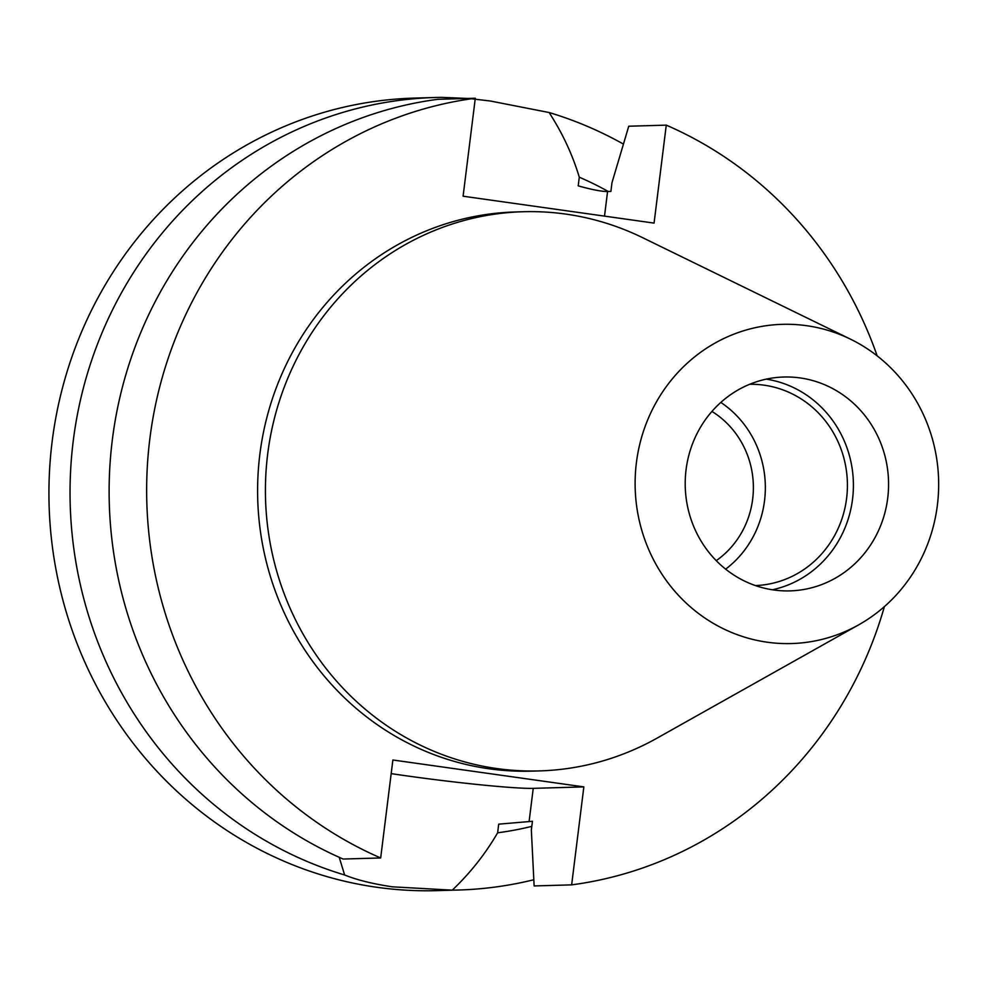 <?xml version="1.0" encoding="UTF-8"?>
<svg xmlns="http://www.w3.org/2000/svg" width="988" height="988" viewBox="0 0 988 988"><rect width="100%" height="100%" fill="white"/><g stroke="black" fill="none" stroke-linecap="round" stroke-linejoin="round"><path stroke-width="1.48" d="M339.217 857.312L344.627 874.985C356.927 879.975 372.871 883.914 392.458 886.829L452.257 890.151A396.435 376.811 88.3 0 0 458.296 890.027A396.435 376.811 88.3 0 0 533.804 879.752M391.174 773.616A101.307 5.026 -172.9 0 0 406.29 775.815A101.307 5.026 -172.9 0 0 533.236 788.35L583.846 786.893L392.878 759.994L380.676 857.955L343.145 859.041A396.435 376.811 88.3 0 1 112.311 439.993A396.435 376.811 88.3 0 1 437.783 99.319L475.302 98.232A396.435 376.811 88.3 0 0 149.83 438.919A396.435 376.811 88.3 0 0 380.676 857.955M716.238 560.665A88.093 83.733 88.3 0 0 711.94 411.428M755.437 585.575A100.677 95.7 88.3 0 0 847.321 489.85A100.677 95.7 88.3 0 0 764.144 385.184A100.677 95.7 88.3 0 0 749.633 384.307M725.637 569.15A100.677 95.7 88.3 0 0 720.832 402.425M773.69 589.972A106.976 101.678 88.3 0 0 789.98 590.886A106.976 101.678 88.3 0 0 888.447 489.603A106.976 101.678 88.3 0 0 800.095 377.922A106.976 101.678 88.3 0 0 783.805 377.021A106.976 101.678 88.3 0 0 685.326 478.303A106.976 101.678 88.3 0 0 773.69 589.972M772.344 589.774A106.976 101.678 88.3 0 0 853.36 482.033A106.976 101.678 88.3 0 0 766.268 379.145M806.603 325.694A159.673 151.769 88.3 0 0 636.395 462.755A159.673 151.769 88.3 0 0 767.182 642.2A159.673 151.769 88.3 0 0 858.696 624.836A159.673 151.769 88.3 0 0 938.6 479.575A159.673 151.769 88.3 0 0 850.458 339.156A159.673 151.769 88.3 0 0 806.603 325.694M850.458 339.156L642.645 237.688A279.703 265.871 88.3 0 0 565.815 214.1A279.703 265.871 88.3 0 0 523.22 211.728A279.703 265.871 88.3 0 0 265.747 476.537A279.703 265.871 88.3 0 0 496.754 768.54A279.703 265.871 88.3 0 0 539.349 770.912A279.703 265.871 88.3 0 0 657.082 738.122L858.696 624.836M523.22 211.728L515.403 211.963A279.703 265.871 88.3 0 0 257.93 476.759A279.703 265.871 88.3 0 0 488.937 768.763A279.703 265.871 88.3 0 0 531.532 771.134L539.349 770.912M467.781 98.454L441.488 97.367A396.435 376.811 88.3 0 0 435.436 97.491L414.33 98.096A396.435 376.811 88.3 0 0 49.4 473.413A396.435 376.811 88.3 0 0 376.823 887.273A396.435 376.811 88.3 0 0 437.19 890.633L458.296 890.027M435.436 97.491A396.435 376.811 88.3 0 0 72.84 444.279A396.435 376.811 88.3 0 0 344.627 874.985M471.4 98.775L490.332 101.011L549.106 112.521C562.444 133.084 572.497 154.647 579.289 177.198L578.215 185.855C591.8 189.659 601.593 191.549 607.571 191.536L610.893 191.437L611.98 182.681L628.751 126.217L666.27 125.143L654.068 223.103L463.1 196.204L475.302 98.232M623.428 144.087A396.435 376.811 88.3 0 0 549.106 112.521M452.257 890.151C470.288 872.984 485.404 853.867 497.631 832.798A341.947 325.015 88.3 0 0 531.803 826.363M608.299 191.511A341.947 325.015 88.3 0 0 579.289 177.198M497.631 832.798L498.705 824.153L532.446 821.287L531.346 830.044L534.125 885.94L571.644 884.865A396.435 376.811 88.3 0 0 884.396 606.607M877.171 355.878A396.435 376.811 88.3 0 0 666.27 125.143M571.644 884.865L583.846 786.893M607.571 191.536L604.508 216.125M529.123 821.386L533.236 788.35"/></g></svg>
